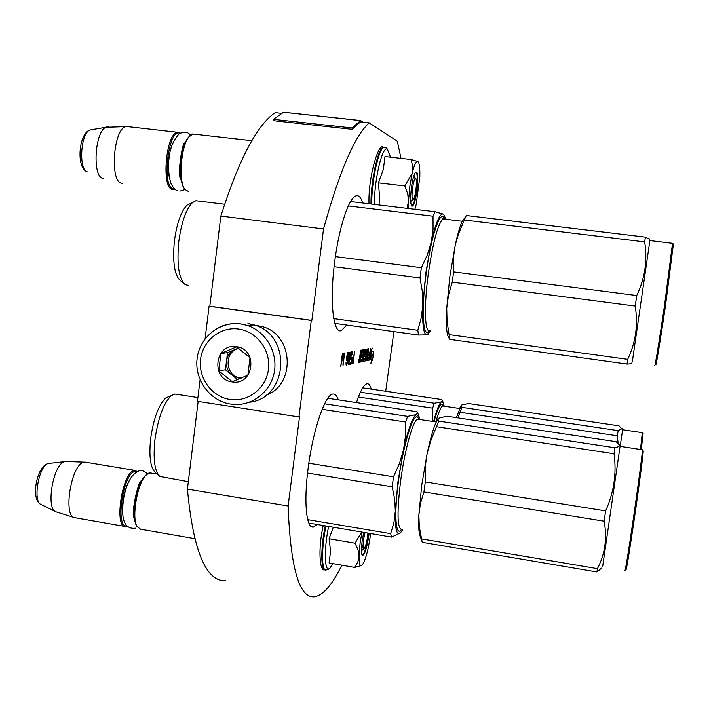<?xml version="1.0" encoding="UTF-8"?>
<svg xmlns="http://www.w3.org/2000/svg" width="709" height="709" viewBox="0 0 709 709"><rect width="100%" height="100%" fill="white"/><g stroke="black" fill="none" stroke-linecap="round" stroke-linejoin="round"><path stroke-width="1.06" d="M281.934 113.378L275.163 112.642C256.977 125.068 238.871 159.543 220.845 216.059L209.811 306.217L311.845 320.424L311.278 320.459L298.941 416.945L299.526 416.75L288.12 506.004C290.504 568.069 299.26 598.334 314.388 596.792C323.136 595.356 332.291 584.819 341.853 565.179M198.148 401.418L187.415 489.113C193.229 550.849 205.894 581.38 225.4 580.715M209.811 306.217L209.075 306.226L205.087 338.831M200.062 379.829L197.439 401.312L298.941 416.945M283.538 112.261L292.259 113.21L283.609 112.226L273.373 119.342L273.319 120.681L351.992 129.322L360.464 121.913L369.185 122.861C354.695 135.88 339.487 171.241 323.543 228.927L311.845 320.424M220.845 216.059L323.543 228.927M401.01 158.382L397.288 141.162L369.185 122.861M385.705 391.253L393.903 331.617M187.415 489.113L288.12 506.004M209.075 306.226L311.278 320.459M371.215 389.099C370.178 385.147 368.715 383.383 366.837 383.808C363.752 384.765 360.296 391.031 356.459 402.597M362.654 203.004C360.952 197.244 358.665 194.895 355.776 195.959C348.686 198.165 338.946 227.749 334.71 261.648C329.455 301.112 333.168 334.285 341.366 330.562L346.798 325.059M338.282 399.858C336.89 395.48 335.002 393.566 332.627 394.107C324.944 395.002 312.775 430.762 308.123 468.33C303.603 502.495 306.368 528.932 313.475 527.062L317.295 524.5M358.834 360.81L358.71 359.277L358.302 362.476L358.834 360.81M361.794 352.213L363.256 351.948L362.751 355.812L361.882 355.98L361.732 357.123L362.6 356.955L362.334 358.958L361.271 359.525L360.961 361.9L365.179 360.987L366.154 355.147L366.083 354.057L365.277 354.216L365.676 351.159L366.978 351.265L365.941 360.819L368.848 360.19L369.212 359.029L370.603 348.411L369.362 354.509L368.193 354.739L368.042 355.865L369.221 355.626L368.848 357.948L367.466 358.24L368.707 348.748L367.457 354.89L366.863 355.005L367.439 348.97L365.631 349.28L364.603 355.448L364.683 356.538L365.472 356.379L365.277 358.346L363.699 359.02L364.958 349.404L364.497 349.484L363.238 359.117L362.769 359.215L363.806 349.608L361.936 349.927L360.429 356.272L361.005 350.095L360.535 350.175L359.179 362.29L360.509 361.998L361.43 352.16M371.764 359.56L370.825 363.522L372.642 359.33L373.661 351.549L372.659 355.767L370.346 356.237L369.442 360.066L371.764 359.56L369.611 359.339M371.268 352.001L372.207 348.057L370.373 352.24L369.345 360.083L370.355 355.812L372.668 355.351L373.563 351.567L370.523 351.894M351.965 359.986L351.832 363.628L353.055 363.62L354.668 351.203L353.694 356.804L352.657 357.256L351.965 359.986M352.001 357.132L350.795 358.142L351.425 353.339L351.894 352.993L352.311 354.739L352.249 351.886L351.23 352.852L350.468 357.682L350.76 359.711L351.602 358.506L351.052 362.76L349.776 363.035L349.599 364.364L351.097 364.045L352.001 357.132M349.599 360.721L350.37 353.791L349.998 352.018L348.899 355.103L348.022 361.829L348.358 364.639L349.386 360.695M346.577 357.389L346.648 360.278L347.738 359.011L346.861 363.389L346.417 363.744L346.036 362.246L346.284 365.082L347.33 362.76L348.42 354.403L348.305 352.577L347.632 352.701L346.577 357.389M343.36 353.179L341.392 363.478L342.429 353.348L340.754 366.287L343.369 354.518L342.988 365.8L344.654 352.958L343.067 363.123L343.36 353.179M360.509 361.998L359.046 361.785M361.794 351.389L361.962 349.927M362.769 359.215L362.299 359.153M363.699 359.02L363.256 358.958M365.454 350.707L365.614 349.289M367.466 358.24L367.023 358.169M369.221 355.626L368.095 355.466M365.835 360.145L366.925 359.915L367.359 358.222M361.058 361.173L363.23 360.704L363.664 359.02M362.6 356.955L361.776 356.84M372.642 359.33L370.745 359.055L371.135 356.078M372.668 355.351L370.772 355.076L371.516 351.948M369.983 355.236L370.772 355.076M370.355 355.812L369.912 355.75M353.055 363.62L352.249 363.495L352.382 362.476M352.922 358.302L353.1 356.911M351.097 364.045L350.281 363.921L350.414 362.893M349.634 364.063L350.281 363.921M351.602 358.506L350.787 358.382L350.521 359.091M351.283 359.348L350.538 359.241M352.249 351.886L351.717 351.806M352.364 352.648L351.496 352.16M351.894 352.993L351.212 352.896M350.937 358.373L350.468 358.311M348.988 363.46L348.19 363.247M348.66 364.311L348.092 364.231M350.343 353.011L349.51 352.816M348.305 352.577L347.791 352.506M348.429 353.348L347.552 352.914M347.055 363.868L346.24 363.717M346.01 364.329L346.231 363.752M346.728 364.727L346.054 364.63M346.417 363.744L345.974 363.682M346.577 359.809L346.816 359.135M347.321 360.137L346.612 360.039M352.32 358.337L353.481 358.391L352.967 362.352L351.761 362.467M358.515 359.747L358.125 361.98M358.603 359.729L358.497 360.677M358.603 360.695L358.47 359.667M358.798 359.693L358.258 361.998M360.757 357.327L360.447 359.702L359.809 359.835L360.048 357.469L360.757 357.327L359.658 357.168M360.048 357.469L359.605 357.407M367.315 356.007L366.482 358.444L366.721 356.131L367.315 356.007L366.376 355.874M352.045 362.29L351.77 361.741M352.027 361.776L351.841 360.952M352.089 360.987L351.939 360.163M352.196 360.199L352.081 359.357M352.338 359.392L352.205 358.798M352.657 358.55L353.481 358.391M348.527 363.292L348.713 357.504L349.821 353.366L349.377 360.775L348.784 362.981L347.986 363.212M349.821 353.366L349.333 353.295M346.949 356.264L347.667 353.747L348.154 354.456L347.818 357.673L346.967 359.162L346.728 356.228M347.986 353.694L347.286 353.596M346.967 359.162L346.506 359.091M358.417 361.156L358.373 361.599L358.417 361.156M364.984 532.592C362.769 542.536 362.494 547.933 364.151 548.793L364.293 548.651C366.039 545.558 367.244 540.373 367.891 533.088M151.106 473.063L148.846 473.071L145.558 475.579C137.067 484.362 131.457 518.102 137.103 526.636L140.586 529.198L194.7 538.672M136.872 526.255L136.571 525.768C131.094 517.464 136.536 484.717 144.787 476.182L146.692 474.427M137.041 471.582L134.639 471.529C122.896 473.931 115.071 528.019 126.769 525.918M137.484 471.343L133.974 470.599C121.966 473.018 113.821 528.267 125.723 526.592L127.15 526.308M86.321 462.303L83.777 462.259C71.06 464.315 62.631 517.286 74.968 517.756M66.868 461.515L64.599 461.639C53.14 463.952 45.429 509.319 56.1 511.854L74.011 517.455M412.851 199.566L413.551 199.14C415.687 196.437 417.477 179.333 415.696 178.517L415.642 178.482C413.533 176.771 410.573 199.14 412.851 199.566M184.57 188.816L184.491 188.709C177.994 181.85 180.121 148.163 187.788 138.069L188.505 137.431C180.618 147.818 178.42 182.532 185.102 189.569L188.186 191.368M194.674 134.231L192.6 133.992L188.505 137.431M187.788 138.069L189.879 135.711M180.051 133.336L179.971 133.31C168.352 127.531 161.218 187.468 173.333 188.727L174.361 188.798M180.494 133.097L177.454 132.282C165.844 133.195 161.111 188.603 172.464 189.445L174.786 189.17M103.151 178.473C92.197 177.622 94.563 131.617 105.916 127.292L125.723 126.654C113.263 129.268 109.647 182.355 121.735 183.25L122.515 183.347M128.683 126.751L125.723 126.654M106.642 126.991L109.062 126.946M361.953 532.078L360.092 543.174L359.038 556.104L358.063 549.883L355.058 543.191L361.714 532.034M363.043 545.372L361.448 549.989M332.902 563.611L329.88 568.166C324.509 573.634 323.65 550.352 328.622 526.424M369.097 533.292L368.813 535.694C366.686 549.005 364.488 555.564 362.228 555.36C361.236 553.596 361.2 548.952 362.113 541.437L363.735 532.379M333.292 527.212L329.082 538.734L330.571 551.425L329.065 562.937L354.713 567.43L357.868 561.927L359.038 556.104C359.011 563.761 359.995 566.792 361.98 565.197L362.272 564.896C364.266 562.299 366.278 556.592 368.29 547.773L370.78 533.576M361.555 565.525L354.713 567.43M329.082 538.734L355.058 543.191M368.627 533.212L368.334 535.694C366.615 546.896 364.665 553.375 362.459 555.147L362.024 555.014M409.749 186.83L408.526 201.055L407.684 193.708L404.786 185.98L412.142 173.457L409.749 186.83M374.467 204.431C374.015 180.458 382.506 144.813 387.406 149.333L389.879 155.386L386.813 148.172L383.853 147.348L385.368 147.445M411.433 187.646C412.496 180.095 413.781 175.017 415.306 172.429C417.867 170.665 418.425 176.647 416.989 190.375C415.385 201.081 413.648 206.363 411.805 206.213C410.369 204.077 410.245 197.882 411.433 187.646M417.929 161.608L417.823 161.546C416.165 160.978 414.313 164.763 412.266 172.899L412.656 166.349L411.131 159.525L384.987 156.565L383.339 169.442L378.411 182.878L379.616 197.297L379.023 204.981M408.552 208.543L408.526 201.055L407.081 208.366M418.133 161.794L417.947 161.625C419.462 163.141 420.074 168.29 419.799 177.082L416.218 204.334L414.889 209.306M412.266 172.899L412.142 173.457M378.411 182.878L404.786 185.98M411.131 159.525L417.823 161.546M415.563 172.083C417.486 172.642 417.805 178.712 416.511 190.296C415.226 199.167 413.737 204.343 412.044 205.805L411.45 205.743L411.805 206.213M339.576 330.598L340.568 330.447M249.391 402.251C288.315 398.334 292.294 334.985 254.07 324.917L247.946 323.517M229.955 399.459C248.044 402.384 266.167 388.319 268.419 369.354C270.953 350.432 256.915 331.493 238.694 329.065C220.508 326.353 202.712 340.595 200.567 359.339C198.148 378.048 211.84 396.81 229.955 399.459M232.135 381.903C253.831 386.068 258.484 349.023 236.505 346.71C214.827 342.739 210.325 379.492 232.135 381.903M232.215 381.717L247.849 375.185L250.029 357.735L236.531 346.887L220.933 353.481L218.797 370.86L232.215 381.717M218.797 370.86L225.435 369.761L237.595 379.599M220.933 353.481L227.545 352.657L225.435 369.761M238.348 348.092L227.545 352.657M238.836 348.429L235.22 349.413C230.274 351.717 227.367 355.652 226.49 361.209C225.985 366.828 227.837 371.454 232.038 375.096L238.614 378.101L240.741 378.305M241.441 378.012L239.988 377.835C224.806 375.974 223.893 351.141 238.933 348.5M265.778 395.383C296.061 384.89 293.623 334.639 262.357 326.61L254.806 325.156M251.668 325.068L248.567 325.254M432.623 421.447L432.641 408.154L434.351 403.235L441.53 401.87L442.451 400.532L441.813 399.566L362.724 387.841M434.351 403.235L360.411 392.228M432.641 408.154L358.408 397.04M433.607 421.598C436.7 409.74 439.341 403.164 441.53 401.87L443.4 403.022L444.197 406.195M434.023 421.66C438.242 406.381 441.308 401.134 443.231 405.902M643.036 433.527L641.29 449.621M642.301 432.667L640.466 449.497M620.162 446.431L622.617 429.734M622.617 429.681L619.028 425.834L468.489 403.518L461.905 404.892L461.125 405.991L461.993 407.356L457.81 417.858M461.293 405.424L456.374 417.645M622.165 428.564L618.133 430.611L461.993 407.356M618.133 430.611L617.353 435.805L460.425 412.31M617.353 435.805L618.062 443.019M393.513 476.811L399.539 463.225L403.518 449.763L397.971 481.579L395.321 511.162L394.727 499.428L392.174 486.799L393.513 476.811L308.823 463.199M392.174 486.799L307.546 473.071M419.825 419.506L418.966 416.351L416.263 414.579C412.514 417.078 408.269 428.803 403.518 449.763L405.459 436.212L405.566 422.006L407.648 416.378L416.263 414.579L417.574 412.594L417.105 411.725L327.833 398.281M407.648 416.378L324.616 403.802M405.566 422.006L322.152 409.297M159.215 475.916L155.244 472.424C150.405 467.639 148.863 456.374 150.645 438.623C153.623 418.213 158.727 404.617 165.95 397.838L169.433 396.384M188.328 481.686L159.817 476.448C154.615 471.317 152.984 459.104 154.917 439.819C158.16 417.636 163.664 402.889 171.427 395.56L174.831 394.027L177.028 394.364M400.319 533L391.536 537.103L390.668 533.664L307.715 519.626M390.668 533.664L393.938 522.515L395.321 511.162C394.913 528.763 396.615 536.013 400.417 532.911L402.659 529.685M391.536 537.103L308.832 523.065M401.418 529.57C395.64 537.741 393.894 514.539 398.449 481.225C403.598 441.273 415.102 407.188 418.611 419.152M438.224 418.806L436.425 421.678L439.11 418.035L446.971 416.227L616.068 441.689L619.542 445.066C619.515 446.183 617.973 447.087 614.925 447.778L614.021 453.769C616.759 473.311 613.959 492.356 605.619 510.905L604.13 521.195L423.947 491.957L420.41 503.532L418.859 515.018L421.695 485.408L427.146 453.521L425.444 465.317L425.294 481.916L423.947 491.957M643.09 450.729L643.214 450.897C643.418 453.086 639.101 486.09 634.227 519.36C629.317 552.603 626.561 569.46 625.958 569.912M642.257 449.772L642.416 449.843C642.593 452.032 638.197 485.55 633.243 519.351C628.263 553.126 625.48 570.231 624.895 570.674M602.597 566.872L620.065 446.333L642.416 449.79M604.13 521.195C607.294 538.308 605.052 554.128 597.403 568.662L596.969 571.968L601.524 568.131M437.994 419.666L438.729 421.093L431.019 440.041L427.146 453.521M436.425 421.678C433.5 427.66 430.416 438.233 427.173 453.414M614.925 447.778L438.729 421.093M614.021 453.769L436.824 426.765M605.619 510.905L425.294 481.916M418.859 515.018L418.851 515.115C418.399 525.555 418.771 532.441 419.958 535.765L421.997 541.419M418.851 515.115L419.32 526.787L422.103 541.738M596.969 571.968L422.342 542.332M597.403 568.662L421.669 538.911M421.359 267.718L427.332 254.886L431.223 242.221L425.746 273.479L422.848 304.959L422.413 291.895L419.994 277.928L421.359 267.718L335.401 256.605M419.994 277.928L334.099 266.699M443.674 217.566L443.807 219.037M434.971 211.734L443.125 214.047C439.775 213.303 435.813 222.688 431.223 242.221L433.066 229.503L433.022 216.21L434.971 211.734L350.583 201.542M433.022 216.21L348.305 205.929M183.923 283.573L180.556 280.808C174.485 275.517 172.438 262.179 174.423 240.794C176.851 223.202 181.07 211.3 187.061 205.114L191.244 203.199M188.497 285.346L185.341 284.734C178.836 279.062 176.656 264.608 178.81 241.37C181.46 222.245 186.006 209.332 192.449 202.65L195.861 200.709L198.892 201.081M444.401 215.465L443.125 214.047L444.401 215.465L445.589 219.249M428.165 334.205L426.942 334.87L418.505 335.047L417.805 330.288L333.762 318.642M417.805 330.288L421.288 317.685L422.848 304.959C422.165 324.811 423.53 334.781 426.942 334.87L430.611 330.616M418.505 335.047L334.852 323.393M429.291 330.669C423.034 340.063 421.04 310.897 426.171 273.532C431.01 236.106 440.714 207.941 444.304 218.762M649.32 239.146L645.385 237.134L644.658 241.911C647.645 260.141 645.013 278.025 636.753 295.547L635.237 306.075L452.245 282.147L448.487 295.236L446.741 308.123L449.825 276.607L455.213 245.279L453.609 256.348L453.627 271.884L452.245 282.147M673.373 244.233L665.609 304.657C660.496 339.7 655.763 368.423 655.816 364.399M672.522 243.32L664.634 304.533C659.441 340.134 654.664 369.283 654.744 365.188M632.277 362.015L649.869 240.581M635.237 306.075C638.197 325.023 635.672 342.784 627.669 359.357L627.031 364.072C630.221 363.983 631.657 363.655 631.347 363.088M465.76 216.529L458.342 234.387L455.213 245.279M465.583 216.777L462.126 221.403C459.911 226.366 457.615 234.289 455.24 245.172M645.385 237.134L466.513 215.536M644.658 241.911L464.749 220.065M636.753 295.547L453.627 271.884M446.741 308.229C445.979 323.366 446.466 332.867 448.203 336.74L449.772 339.398L447.051 321.23L446.741 308.123M627.031 364.072L449.772 339.398M627.669 359.357L449.267 334.648M292.826 113.236L292.321 113.227M273.373 119.342L352.072 127.975L360.58 120.574L363.256 122.214M292.259 113.21L360.589 120.565L292.844 113.227M351.992 129.322L352.072 127.975M360.349 355.165L359.888 355.094M360.402 356.264L359.88 356.193M363.877 350.707L361.918 350.423M365.472 356.379L364.568 356.246M367.519 350.051L365.578 349.776M369.212 359.029L367.289 358.754M368.848 360.19L366.925 359.915L368.848 360.19M366.961 350.92L365.232 350.671M365.676 351.159L365.179 351.088L365.676 351.159M365.268 354.216L364.781 354.146M366.154 355.147L364.674 354.934M365.543 359.809L363.602 359.534M363.23 351.602L361.537 351.354M359.8 359.835L359.277 359.755M359.782 359.49L359.321 359.419M140.745 482.829L138.964 485.089M133.647 514.034L134.453 516.506M129.038 480.968C123.915 491.355 121.815 502.38 122.71 514.043M55.462 511.535L41.317 504.595C32.366 502.389 38.667 465.423 48.301 463.482L49.843 463.314M184.588 144.645L182.957 147.126M180.166 176.479L181.149 178.881M172.695 143.369C168.512 154.057 167.342 165.215 169.194 176.825M87.694 171.95C78.486 171.108 80.339 133.602 89.848 130.022L92.108 129.641M325.316 569.912C320.752 571.082 320.592 548.279 325.218 525.839M328.834 569.176L326.087 570.036C321.496 571.339 321.319 548.491 325.963 525.972M370.975 204.006C370.727 181.531 377.862 148.527 383.108 147.259L384.322 147.206M371.72 204.095C371.481 181.619 378.615 148.606 383.853 147.348L383.108 147.259C378.916 141.853 368.068 176.771 368.999 203.767M230.788 404.103L232.419 404.307C251.686 406.549 270.643 392.157 274.268 372.26C278.088 352.417 265.707 331.192 246.989 325.351L240.759 323.933C232.162 322.808 224.106 324.394 216.591 328.684M435.902 421.944C438.57 412.195 440.83 406.869 442.682 405.965L443.648 406.106M401.684 529.517C397.244 528.524 396.88 512.447 400.585 481.278C404.626 450.206 413.037 420.171 417.601 419.17L418.966 419.373M429.796 330.509C424.806 333.904 423.831 306.465 428.298 273.807C432.907 242.478 437.808 224.186 442.992 218.93L444.862 219.161M292.773 113.263L360.518 120.61L360.438 121.93M341.366 330.562L338.672 330.181M313.475 527.062L311.632 526.752M363.877 548.952L361.448 550.733M157.114 474.064L149.9 472.868M136.571 525.768L137.103 526.636M144.787 476.182L145.558 475.579M134.586 518.173L134.577 518.173C129.756 517.34 139.177 477.361 140.985 481.429M141.472 481.331L140.985 481.251M135.065 470.404L84.965 462.073M124.642 526.406L75.579 517.809M65.352 461.462L84.336 462.126M40.83 504.356C30.354 499.748 36.779 465.512 48.301 463.482L64.599 461.639M415.696 178.517L413.799 176.018M412.984 199.592L410.679 201.453M251.846 140.71L192.6 133.992M185.191 143.076L184.251 142.97M177.454 132.282L126.344 126.486M86.578 171.481C76.271 167.324 78.664 133.647 89.848 130.022L105.916 127.292M324.607 569.797C319.998 571.977 317.685 550.476 323.198 525.502M330.952 566.978L329.694 568.467M390.198 157.15L389.879 155.386M254.07 324.917L246.989 325.351L240.67 323.942C219.808 320.991 199.61 337.262 197.129 358.444C194.319 379.581 209.767 400.939 230.505 404.059M238.614 378.101L239.988 377.835M258.927 326.84L262.357 326.61M147.49 473.789C143.431 470.608 140.701 469.606 139.283 470.776C132.078 473.55 126.955 482.226 123.924 496.823C122.178 507.83 119.741 530.181 135.49 528.178M181.424 180.547C176.151 176.16 183.197 139.717 184.508 143.386M190.677 134.985L188.053 133.008C185.492 131.688 182.488 132.025 179.023 134.001C173.368 140.364 170.16 147.738 169.407 156.131C167.838 164.311 168.29 173.271 170.763 183.019C172.978 187.601 175.167 190.136 177.321 190.641M185.093 189.56L179.847 191.146M443.4 403.022L442.451 400.541M443.045 406.018L459.529 408.481M643.125 433.642L642.416 432.712M642.416 432.676L622.608 429.734M460.079 407.321L461.125 405.991M174.831 394.027L197.891 397.572M165.95 397.838L171.427 395.56M418.966 416.351L417.583 412.629M418.345 419.285L436.265 421.997M643.214 450.897L642.416 449.843M620.065 446.333L619.542 445.066M195.861 200.709L224.593 204.254M187.061 205.114L192.449 202.65M444.126 219.072C442.903 218.133 442.522 218.088 442.992 218.93L462.188 221.27M673.55 244.463L672.735 243.417M672.735 243.347L649.861 240.573M462.126 221.403L466.495 215.545M649.878 240.475L649.081 238.552M292.09 113.148L283.609 112.226"/></g></svg>
